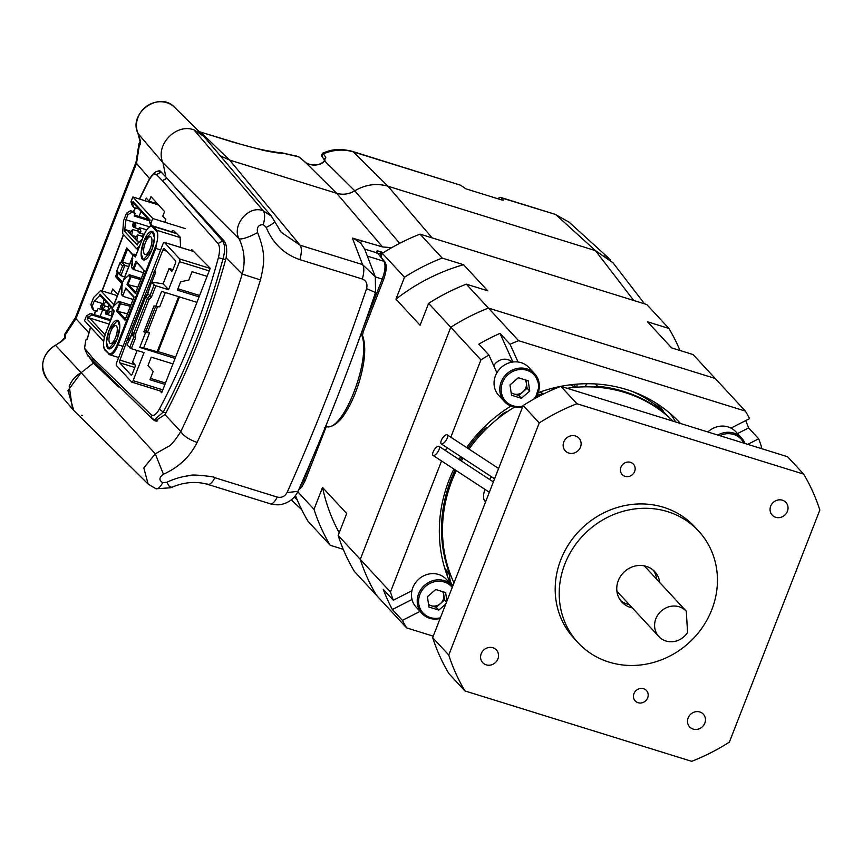 <?xml version="1.0" encoding="UTF-8"?>
<svg xmlns="http://www.w3.org/2000/svg" width="863" height="863" viewBox="0 0 863 863"><rect width="100%" height="100%" fill="white"/><g stroke="black" fill="none" stroke-linecap="round" stroke-linejoin="round"><path stroke-width="1.29" d="M295.48 495.589A201.672 185.124 137.2 0 0 308.048 521.328L330.173 545.254L343.247 549.31M679.99 350.486A201.672 185.124 -42.8 0 0 668.911 328.447L646.775 304.52L420.022 234.132A201.672 185.124 137.2 0 0 382.352 253.323L380.982 256.84M382.352 253.323L404.488 277.25L395.944 299.159L420.087 325.265L428.631 303.355L450.766 327.282L360.27 559.375L338.145 535.448A201.672 185.124 137.2 0 0 354.326 571.36L406.635 627.908L433.237 636.16M330.173 545.254A201.672 185.124 -42.8 0 1 314.003 509.343L297.778 491.802M338.145 535.448L346.689 513.539L322.546 487.433L314.003 509.343M404.488 277.25A201.672 185.124 -42.8 0 1 442.147 258.059L420.022 234.132M668.911 328.447L647.509 321.802L671.651 347.897L693.054 354.542L715.19 378.469L488.426 308.08L466.3 284.154L487.703 290.799L463.56 264.704L442.147 258.059M496.905 372.784L488.911 355.038L478.846 344.164A201.672 185.124 -42.8 0 1 500.001 333.388L510.055 344.261A201.672 185.124 137.2 0 1 518.609 340.702L745.362 411.09L715.19 378.469L488.426 308.08A201.672 185.124 137.2 0 0 450.766 327.282L360.27 559.375A201.672 185.124 137.2 0 0 376.451 595.276A201.672 185.124 137.2 0 1 360.27 559.375L390.454 591.996A201.672 185.124 -42.8 0 0 393.323 600.216L411.931 590.734M339.202 532.719A187.551 172.169 -42.8 0 1 322.546 487.433M395.944 299.159A187.551 172.169 -42.8 0 1 463.56 264.704M466.3 284.154A201.672 185.124 137.2 0 0 428.631 303.355M87.4 354.51L93.387 363.086L95.297 363.679L93.387 363.086L81.133 372.687L67.961 390.551L73.797 410.486L148.177 484.111L156.009 488.782L170.755 487.768C183.441 482.093 195.804 480.971 207.854 484.413L270.302 503.798C267.875 503.258 277.357 506.009 282.384 504.165C289.601 502.266 294.812 497.983 298.005 491.306L298.005 491.306C325.75 429.03 351.608 362.719 375.567 292.374L375.308 276.84L362.579 264.607L352.384 238.091L382.557 246.947L336.678 193.301L229.623 160.076L220.227 155.739M644.521 303.819L612.967 262.751L595.438 250.626L387.962 186.225C376.527 182.988 365.459 184.509 354.779 190.809C348.954 194.24 342.924 195.07 336.678 193.301L229.623 160.076L300.119 245.221L362.579 264.607C364.294 267.282 364.218 272.082 362.352 279.029C366.311 280.766 367.714 283.981 366.57 288.663C342.072 360.842 315.567 428.825 287.055 492.59L298.005 491.306M204.11 136.688L202.568 134.995L193.905 129.828C175.772 123.085 154.768 145.448 162.978 162.783L239.105 238.868C231.521 225.48 248.771 204.531 263.334 210.863L271.435 216.225L203.808 136.332L193.905 129.828C175.772 123.075 154.768 145.459 162.978 162.783L165.912 177.098L160.356 171.165L159.472 170.561L157.767 171.327M299.342 488.307L303.754 480.378L305.243 480.529L301.748 487.12L298.566 490.044M325.502 426.214C342.223 435.103 372.492 357.465 361.338 334.294L362.503 335.308L362.471 336.861M361.317 333.129L360.95 334.175M383.722 279.245L382.233 279.083C385.211 271.133 385.783 265.189 383.938 261.262L384.898 261.931C386.991 265.038 386.602 270.809 383.722 279.245L363.194 331.91M384.898 261.931L378.177 253.765L382.395 252.33L380.712 256.484M379.806 255.297L382.395 252.33L377.142 250.702L376.365 252.697L364.639 249.051L367.821 257.357M274.348 221.047C275.211 222.061 272.492 224.186 266.214 227.422L263.323 224.66C258.415 224.693 256.505 227.336 257.616 232.6C248.566 237.336 242.395 239.418 239.105 238.868C244.499 250.238 245.545 261.974 242.233 274.089L226.117 257.864C227.336 249.623 226.591 243.905 223.884 240.712L165.912 177.098M271.435 216.225L281.219 232.298L300.119 245.221C301.834 247.886 301.759 252.697 299.893 259.644C284.175 254.251 272.945 243.506 266.214 227.422M280.13 230.917L281.219 232.298M391.716 247.67L382.557 246.947M73.991 410.669L72.557 409.148L69.213 386.246C71.694 380.249 75.664 375.729 81.144 372.697L155.286 453.841L143.797 467.951L148.166 484.1M152.794 419.202L155.124 420.961L164.995 414.618L180.831 431.576C174.855 440.82 170.701 445.783 168.371 446.462L155.286 453.841L163.409 474.229C178.76 467.358 190 456.754 197.109 442.428C188.943 439.537 183.517 435.923 180.831 431.576C204.304 382.212 224.779 329.72 242.233 274.089L260.464 279.936C242.438 337.325 221.327 391.489 197.109 442.428M93.387 363.086L118.857 387.099M361.014 240.259L361.629 240.863L360.583 243.01L353.506 238.339M360.184 242.276L364.639 249.051M367.347 256.117L383.938 261.262L378.177 253.765L376.365 252.697M226.117 257.864L225.674 259.58C210.119 315.373 190.151 366.592 165.772 413.226L164.995 414.618M257.616 232.6C265.89 253.862 264.477 262.676 260.464 279.936M269.504 503.312C271.672 504.844 274.272 502.773 277.325 497.099C281.629 497.983 284.866 496.473 287.055 492.59M277.325 497.099L214.865 477.714C216.904 476.754 190.173 473.97 190.842 475.481C182.557 476.333 174.553 478.609 166.85 482.277C169.806 487.573 171.133 489.008 170.82 486.57M166.85 482.277L162.74 482.654C158.803 480.249 159.019 477.444 163.409 474.229M376.937 253.388L377.142 250.702M375.286 292.406L366.57 288.663M199.159 131.618L233.312 142.255L263.01 150.248C271.554 152.125 278.706 153.226 284.456 153.528L298.922 156.937L305.61 162.524C312.438 166.44 318.781 165.923 324.639 160.96L354.779 190.809C348.889 194.261 342.859 195.092 336.678 193.301L305.61 162.524M149.579 178.652L136.505 163.431L139.461 144.326L139.925 144.779L140.475 143.118M324.617 160.27L322.406 157.055L322.212 155.113L323.431 153.841L325.836 157.422L324.661 158.673L324.995 160.798M432.158 237.897L387.962 186.225L353.312 151.91L460.615 185.211L465.858 188.814L502.039 200.043L503.431 200.087L501.209 197.81L555.233 214.358L569.17 222.223L556.031 214.833L595.438 250.626L387.962 186.225C376.646 182.967 365.578 184.488 354.779 190.809L399.698 243.323M604.38 254.822L610.713 260.119M81.37 415.286L82.46 415.653M162.978 162.783L138.037 133.528L139.979 139.418M139.925 144.779C140.755 144.941 140.788 143.236 140.043 139.687M460.615 185.211L352.514 151.424A14.941 5.232 107.2 0 1 353.312 151.91C344.639 149.267 335.642 149.536 326.343 152.697L323.431 153.841L323.032 152.988L326.117 151.856L326.343 152.697M325.836 157.422L323.895 161.413C320.874 166.699 307.325 164.736 305.966 162.676M81.144 372.697L55.48 345.286L61.327 341.565C64.552 339.062 65.912 337.174 65.415 335.89L65.005 335.308L75.966 318.695L88.813 332.74M497.444 198.619L500.464 197.347L501.209 197.81M140.442 142.276L139.461 144.326L139.019 143.636L136.02 162.222L136.505 163.431L75.966 318.695L75.48 317.498L136.02 162.222M200.561 132.082L232.525 141.769C246.451 146.084 258.35 149.126 268.199 150.906L284.456 153.528M232.525 141.769L233.312 142.255M305.718 162.6L304.855 162.028L305.718 162.6M64.596 338.016L64.93 333.798L75.48 317.498M64.79 338.145L65.415 335.89M90.626 327.293L87.131 339.601L85.75 339.99L84.596 348.242L86.764 353.744L93.441 361.748M92.902 360.691L151.964 418.555L151.208 414.823C153.538 416.387 156.257 414.488 159.364 409.127C183.679 363.258 203.355 312.784 218.393 257.703C220.033 250.906 219.903 246.171 218.005 243.495L162.363 180.647L167.055 178.285L222.654 241.09C225.114 244.963 225.232 250.874 223.021 258.814C207.843 314.617 187.918 365.707 163.258 412.093L154.197 419.893M166.052 177.26L161.37 172.255M160.022 171.51L161.09 172.158L156.419 174.553C154.434 173.096 151.953 175.016 148.997 180.313L139.612 199.073M97.239 334.445L103.625 341.511M164.725 222.223L165.793 219.482L162.762 216.214L164.574 211.564L150.971 196.645L149.159 201.295L157.411 203.754M149.159 201.295L146.268 198.069L145.2 200.809M170.863 231.564L173.603 230.54L180.054 236.991L180.626 247.422M84.596 348.242L93.01 358.393L92.88 360.518M93.01 358.393L92.859 360.443M93.042 358.425L151.208 414.823M162.363 180.647L166.883 178.102M162.212 180.486L156.419 174.553M135.405 207.983L133.679 211.726M123.614 234.65L102.201 290.971M95.674 310.788L94.455 314.682M110.917 293.679L112.751 288.965L117.8 294.563M100.108 316.441L102.665 309.893M139.094 216.473L141.068 211.403M191.198 250.702L191.662 249.504L210.227 268.296L161.705 392.751L159.763 390.799M122.007 283.787L115.534 276.602L118.004 277.39M115.534 276.602L117.292 272.093M121.349 261.683L126.732 247.875L133.204 255.07M209.213 270.896L179.493 261.662A2.244 0.787 107.2 0 0 179.687 258.965L164.402 242.427A2.244 0.787 107.2 0 0 164.261 242.341A2.244 0.787 107.2 0 0 162.999 243.83L116.602 362.816A2.244 0.787 107.2 0 0 116.408 365.513L131.705 382.05A2.244 0.787 107.2 0 0 131.834 382.136L162.179 391.554L131.996 382.136M151.845 282.136L155.75 272.136L154.714 270.928L162.87 250.011A2.244 0.787 107.2 0 1 164.143 248.522A2.244 0.787 107.2 0 1 164.272 248.62L175.545 260.799A2.244 0.787 107.2 0 1 175.351 263.495L172.945 269.655A2.244 0.787 107.2 0 1 171.683 271.144A2.244 0.787 107.2 0 1 171.543 271.058L169.126 268.447L163.129 283.83L151.51 282.082L147.303 295.07M179.493 261.662L168.565 289.698L163.129 283.83M151.489 297.001L149.86 295.847L154.132 284.909L155.869 285.761L151.489 297.001L149.008 299.526L135.534 334.078L135.728 337.433L131.338 348.674L144.035 352.611L133.107 380.648A2.244 0.787 107.2 0 1 131.834 382.136M128.102 339.191L129.741 338.825L128.317 337.185L119.946 360.108A2.244 0.787 107.2 0 0 119.752 362.816L131.014 374.995A2.244 0.787 107.2 0 0 131.154 375.081A2.244 0.787 107.2 0 0 132.427 373.593L134.822 367.444A2.244 0.787 107.2 0 0 135.016 364.736L132.6 362.126L137.141 350.475M154.714 270.928L128.317 337.185M172.956 269.634L169.126 268.447M154.132 284.909L151.51 282.082M155.869 285.761L168.565 289.698M175.092 358.415L139.741 347.444L145.61 332.406L143.884 331.867L154.013 305.88L155.739 306.419L161.608 291.37L196.958 302.352M164.962 384.402L149.935 379.742L153.161 371.457L148.026 365.437L151.252 357.153L172.956 363.895M199.083 296.872L177.379 290.141L180.604 281.856L188.824 279.979L192.061 271.694L207.088 276.365M132.19 333.862L126.99 344.995L131.338 348.674M155.75 272.136L153.7 272.072M129.116 339.526L129.935 339.644M157.541 306.624L147.551 332.233L149.558 332.859L145.61 332.406M147.551 332.233L144.531 330.205M139.741 347.444L143.69 347.897L149.558 332.859M143.69 347.897L157.994 352.028L179.472 296.926M158.156 351.608L175.631 357.034M155.739 306.419L159.687 306.872L165.286 292.514M150.475 378.361L165.502 383.021M177.918 288.76L199.623 295.491M135.728 337.433L133.873 336.883L129.601 347.821M135.534 334.078L133.679 333.539L133.873 336.883L132.255 335.146L132.071 331.791L133.679 333.539L147.39 298.371L145.771 296.635L132.071 331.791M149.008 299.526L147.39 298.371L149.86 295.847L148.253 294.11L145.771 296.635M155.631 306.387L146.149 330.712M157.055 352.05L178.652 296.667M151.812 250.011L154.466 237.832L152.222 231.392L143.765 241.306L141.111 253.495L143.366 259.925L151.812 250.011M117.152 338.911L119.806 326.721L117.562 320.292L109.105 330.205L106.462 342.384L108.706 348.825L117.152 338.911M136.171 254.79L134.078 254.143L133.344 254.833L135.351 257.023L143.625 235.815C146.915 228.21 149.871 225.265 152.514 226.947L157.39 232.223A14.941 5.232 107.2 0 1 156.559 243.722L155.761 248.415L160.615 249.925M157.39 232.223L157.066 230.389L153.441 226.473L176.991 233.787M130.852 305.114L118.911 301.403L118.188 302.082L119.504 303.539L116.57 311.058L125.027 320.195L134.089 296.948L125.836 288.026L122.902 295.545L123.312 296.441L133.053 299.461M122.373 285.189L122.05 284.1L113.366 306.365L118.242 301.791M156.559 243.722L117.303 344.402C114.013 351.996 111.047 354.952 108.414 353.269L104.801 349.364C102.794 346.074 103.215 340.356 106.052 332.212L114.315 311.068L112.287 308.857L133.592 254.261M132.773 258.522L132.449 257.433L123.765 279.698L129.31 274.736L141.252 278.447M131.575 267.552L132.406 258.113M125.847 288.576L125.836 288.026M125.264 319.623L125.027 320.195L125.264 319.623M127.454 313.83L116.57 311.058M130.389 306.3L119.504 303.539M118.414 301.521L118.188 302.082M114.38 305.696L113.808 305.815M122.007 284.779L121.877 292.654M112.481 309.526L112.287 308.857L112.481 309.526M136.602 262.341L133.7 269.774L131.575 267.012M143.452 272.794L133.247 269.364M136.181 261.834L136.634 262.255L136.03 261.144L133.107 268.663M137.853 287.152L126.969 284.391L135.426 293.528L144.348 270.669L136.03 261.144M140.788 279.634L130.432 276.602L126.969 284.391M124.779 279.029L124.207 279.137M118.242 335.761A14.941 5.232 107.2 0 1 108.706 348.825A14.941 5.232 107.2 0 1 108.026 333.355A14.941 5.232 107.2 0 1 117.562 320.292A14.941 5.232 107.2 0 1 118.242 335.761M110.442 343.496A9.342 3.269 -72.8 0 0 116.289 335.416A9.342 3.269 -72.8 0 0 115.901 325.642A9.342 3.269 -72.8 0 0 115.825 325.621A9.342 3.269 -72.8 0 0 109.968 333.69A9.342 3.269 -72.8 0 0 110.367 343.474A9.342 3.269 -72.8 0 0 110.442 343.496M152.902 246.861A14.941 5.232 107.2 0 1 143.366 259.925A14.941 5.232 107.2 0 1 142.686 244.456A14.941 5.232 107.2 0 1 152.222 231.392A14.941 5.232 107.2 0 1 152.902 246.861M145.103 254.596A9.342 3.269 -72.8 0 0 150.949 246.527A9.342 3.269 -72.8 0 0 150.561 236.742A9.342 3.269 -72.8 0 0 150.486 236.721A9.342 3.269 -72.8 0 0 144.628 244.801A9.342 3.269 -72.8 0 0 145.027 254.574A9.342 3.269 -72.8 0 0 145.103 254.596M109.515 311.263A2.611 0.917 107.2 0 1 109.083 312.956L105.793 314.024L107.681 311.435A2.611 0.917 107.2 0 1 108.069 310.604M111.629 315.944L105.793 314.024M104.488 305.826A2.611 0.917 107.2 0 1 104.056 307.519A2.611 0.917 107.2 0 1 102.578 309.256A2.611 0.917 107.2 0 1 102.417 309.148A2.611 0.917 107.2 0 1 102.643 305.998A2.611 0.917 107.2 0 1 103.042 305.168M106.106 310.96L98.091 308.469L97.023 311.209L93.689 310.162L92.287 306.074L94.261 300.993L99.364 295.912L100.032 294.207L112.632 307.821M93.689 310.162L92.276 308.641L90.874 304.553L93.636 297.487L100.647 290.497L113.83 304.747M117.368 295.685L100.647 290.497M112.201 309.342L111.456 318.231M90.874 304.553L92.287 306.074M99.364 295.912L101.036 296.43L100.032 294.207M101.036 296.43L112.319 308.63M94.261 300.993L103.247 303.787M105.879 301.672L103.01 305.373L103.873 299.493M110.917 307.109L108.037 310.809L108.9 304.93M108.587 307.099L103.01 305.373M108.037 310.809L111.91 312.007M103.646 341.36L84.563 320.734L86.429 315.955L90.475 313.452L110.852 319.774M104.358 337.465L87.174 319.181L87.843 317.476L86.429 315.955M87.843 317.476L91.888 314.973L90.475 313.452M91.888 314.973L110.475 320.745M105.081 334.822L89.515 317.994L87.174 319.181M109.17 324.1L89.515 317.994M103.172 304.294A2.578 2.362 137.2 0 0 101.057 306.031L100.885 307.336A2.578 2.362 137.2 0 0 102.417 309.148M108.199 309.731L106.084 311.467L105.782 313.981M111.618 316.074L110.831 319.461M134.93 222.309L135.89 225.869A2.611 0.917 107.2 0 1 134.25 227.508A2.611 0.917 107.2 0 1 134.477 224.348M139.461 227.681L140.917 231.306A2.611 0.917 107.2 0 1 139.439 233.042A2.611 0.917 107.2 0 1 139.277 232.945L138.307 232.33L137.907 229.849L139.461 227.681L146.624 229.795M138.328 249.267L136.656 248.749L122.622 233.571L123.549 220.745L126.516 213.15L130.453 210.723L133.797 211.759L135.2 213.28L131.866 212.244L130.453 210.723M134.52 215.049L148.447 219.375M142.352 238.932L137.94 243.334L137.271 245.038L124.563 231.295L125.944 219.763L127.918 214.671L126.516 213.15M136.656 248.749L139.72 245.696M149.806 220.885L134.143 216.02L135.2 213.28M131.866 212.244L127.918 214.671M124.563 231.295L126.893 230.097L125.221 229.58M138.565 242.708L136.775 240.777L139.612 241.662M134.757 238.609L136.775 240.777L137.638 234.909L134.757 238.609L131.748 235.34L136.214 236.732M131.1 231.403L126.893 230.097L131.748 235.34L132.6 229.472L139.083 231.478M135.049 222.589L125.944 219.763M129.73 233.172L132.6 229.472M142.762 236.494L137.638 234.909M158.479 204.93L132.826 196.969L152.74 218.501L185.48 228.663M152.74 218.501L150.874 223.29L151.715 225.772M132.826 196.969L130.96 201.759L132.363 203.28L133.031 201.564L150.13 220.054L149.461 221.769L150.874 223.29M132.363 203.28L133.797 207.476L132.384 205.955L130.96 201.759M149.461 221.769L150.885 225.912M133.031 201.564L134.035 203.797L149.817 220.863M133.797 207.476L138.911 209.062M142.999 237.282A2.578 2.362 -42.8 0 1 142.934 235.286L143.711 234.164A2.578 2.362 -42.8 0 1 144.466 233.69M135.448 222.794L134.25 227.508L133.28 226.893L132.88 224.412L134.434 222.244M122.654 282.115L117.023 276.3L118.253 273.129M122.568 262.061L127.605 249.148L133.053 255.448M128.695 266.635L124.865 265.448L121.403 261.705L129.623 264.251M124.693 276.894L120.874 275.707L124.865 265.448L122.6 265.966L119.666 273.485L120.874 275.707L116.893 271.662M121.403 261.705L119.935 263.086L122.6 265.966M119.666 273.485L116.764 270.971L120.076 262.471L117.001 270.615L117.411 271.964M673.118 421.198A138.188 126.85 137.2 0 0 624.877 392.514A138.188 126.85 137.2 0 0 567.099 388.285M544.175 393.679A138.188 126.85 137.2 0 0 536.592 396.376M514.596 407.099A138.188 126.85 137.2 0 0 469.008 449.116M463.064 458.167A138.188 126.85 137.2 0 0 461.392 461.004M456.311 470.626A138.188 126.85 137.2 0 0 454.003 582.903M497.476 418.965A18.673 17.141 -42.8 0 1 507.66 411.478M667.66 511.662A82.158 75.426 -42.8 0 1 698.642 531.09A82.158 75.426 -42.8 0 1 702.579 627.153A82.158 75.426 -42.8 0 1 608.998 662.094A82.158 75.426 -42.8 0 1 578.016 642.676A82.158 75.426 -42.8 0 1 574.078 546.603A82.158 75.426 -42.8 0 1 667.66 511.662M578.016 642.676L573.992 638.318A82.158 75.426 -42.8 0 1 570.055 542.255A82.158 75.426 -42.8 0 1 663.636 507.315A82.158 75.426 -42.8 0 1 694.618 526.732L698.642 531.09M693.151 729.084A9.342 8.576 -42.8 0 1 689.623 726.873A9.342 8.576 -42.8 0 1 689.181 715.956A9.342 8.576 -42.8 0 1 699.807 711.986A9.342 8.576 -42.8 0 1 703.334 714.197A9.342 8.576 -42.8 0 1 703.777 725.114A9.342 8.576 -42.8 0 1 693.151 729.084M486.225 664.855A9.342 8.576 -42.8 0 1 482.708 662.644A9.342 8.576 -42.8 0 1 482.255 651.727A9.342 8.576 -42.8 0 1 492.892 647.757A9.342 8.576 -42.8 0 1 496.419 649.968A9.342 8.576 -42.8 0 1 496.861 660.885A9.342 8.576 -42.8 0 1 486.225 664.855M568.803 453.075A9.342 8.576 -42.8 0 1 565.276 450.864A9.342 8.576 -42.8 0 1 564.834 439.947A9.342 8.576 -42.8 0 1 575.47 435.977A9.342 8.576 -42.8 0 1 578.987 438.177A9.342 8.576 -42.8 0 1 579.429 449.094A9.342 8.576 -42.8 0 1 568.803 453.075M775.718 517.304A9.342 8.576 -42.8 0 1 772.191 515.092A9.342 8.576 -42.8 0 1 771.749 504.175A9.342 8.576 -42.8 0 1 782.385 500.206A9.342 8.576 -42.8 0 1 785.902 502.406A9.342 8.576 -42.8 0 1 786.355 513.323A9.342 8.576 -42.8 0 1 775.718 517.304M625.06 476.354A7.659 7.023 -42.8 0 1 622.169 474.542A7.659 7.023 -42.8 0 1 621.802 465.599A7.659 7.023 -42.8 0 1 630.519 462.341A7.659 7.023 -42.8 0 1 633.41 464.154A7.659 7.023 -42.8 0 1 633.776 473.097A7.659 7.023 -42.8 0 1 625.06 476.354M638.091 702.719A7.659 7.023 -42.8 0 1 635.2 700.907A7.659 7.023 -42.8 0 1 634.834 691.953A7.659 7.023 -42.8 0 1 643.55 688.706A7.659 7.023 -42.8 0 1 646.441 690.508A7.659 7.023 -42.8 0 1 646.808 699.462A7.659 7.023 -42.8 0 1 638.091 702.719M632.342 607.908A22.406 20.572 -42.8 0 1 630.335 607.39A22.406 20.572 -42.8 0 1 621.878 602.094A22.406 20.572 -42.8 0 1 620.81 575.891A22.406 20.572 -42.8 0 1 646.333 566.365A22.406 20.572 -42.8 0 1 654.78 571.662A22.406 20.572 -42.8 0 1 659.764 582.547M620.465 600.378A22.406 20.572 137.2 0 0 627.315 604.132A22.406 20.572 137.2 0 0 629.321 604.639M819.85 510.033A201.672 185.124 137.2 0 0 803.669 474.121L576.915 403.733A201.672 185.124 137.2 0 0 539.246 422.935L448.76 655.028A201.672 185.124 137.2 0 0 464.941 690.939L691.695 761.328A201.672 185.124 137.2 0 0 729.364 742.126L819.85 510.033M576.915 403.733L560.821 386.333L787.574 456.721L803.669 474.121M448.76 655.028L432.665 637.628A201.672 185.124 137.2 0 0 448.846 673.539L464.941 690.939M432.665 637.628L523.151 405.534L539.246 422.935M680.508 423.485A141.92 130.27 -42.8 0 0 680.173 423.129A141.92 130.27 -42.8 0 0 626.657 389.569A141.92 130.27 -42.8 0 0 560.831 386.344A201.672 185.124 137.2 0 0 523.151 405.534M656.743 579.278A22.406 20.572 137.2 0 0 653.172 570.119M444.035 565.848A138.188 126.85 137.2 0 0 445.135 568.879A7.465 6.861 137.2 0 0 446.419 570.95L450.842 575.729A7.465 6.861 -42.8 0 1 449.569 573.668A138.188 126.85 -42.8 0 1 455.2 469.893M593.776 387.002A7.465 6.861 -42.8 0 1 597.628 386.3A138.188 126.85 -42.8 0 1 666.268 414.747A7.465 6.861 -42.8 0 1 666.786 415.254A7.465 6.861 -42.8 0 1 667.25 415.804M537.487 394.65A7.465 6.861 -42.8 0 1 541.403 394.607M467.843 448.35A138.188 126.85 -42.8 0 1 483.28 429.882A3.732 3.43 -42.8 0 1 486.473 428.706M460.249 460.259A138.188 126.85 -42.8 0 1 461.921 457.412M666.786 415.254L662.363 410.464A7.465 6.861 137.2 0 0 661.835 409.957A138.188 126.85 137.2 0 0 632.471 391.532M587.164 383.733A7.465 6.861 137.2 0 0 585.168 386.84M655.449 402.708A138.188 126.85 -42.8 0 1 661.845 408.846A7.465 6.861 -42.8 0 1 661.943 408.954A7.465 6.861 -42.8 0 1 663.41 411.597M576.905 384.154L577.088 387.185M449.073 573.819A7.465 6.861 -42.8 0 1 446.592 573.949M571.889 385.491A22.406 20.572 137.2 0 0 571.932 384.628M493.765 365.826A11.953 10.971 -42.8 0 1 508.027 359.677A11.953 10.971 -42.8 0 1 512.169 362.126M542.989 394.067A11.208 10.28 -42.8 0 1 542.147 393.258A11.208 10.28 -42.8 0 1 540.972 391.705M450.637 583.981A141.92 130.27 -42.8 0 1 453.895 469.041M459.019 459.45A141.92 130.27 -42.8 0 1 460.702 456.613M466.667 447.573A141.92 130.27 -42.8 0 1 510.918 406.052M538.275 392.665A141.92 130.27 -42.8 0 1 560.767 386.354M518.609 340.702L488.426 308.08A201.672 185.124 137.2 0 0 450.766 327.282L480.939 359.903L450.81 437.196M488.911 355.038A201.672 185.124 137.2 0 0 480.939 359.903M745.362 411.09A201.672 185.124 -42.8 0 1 749.591 418.62L730.983 428.102M745.686 420.605A201.672 185.124 -42.8 0 1 748.62 427.908L758.685 438.782A201.672 185.124 -42.8 0 1 761.544 447.002L760.972 448.469M406.635 627.908A201.672 185.124 -42.8 0 1 402.406 620.378L392.341 609.505A201.672 185.124 -42.8 0 1 383.258 589.343L393.323 600.216M446.786 447.509L445.567 450.648M441.543 460.961L390.454 591.996M512.892 362.018L500.001 333.388M510.055 344.261L518.048 362.007M420.033 611.392L402.406 620.378M758.685 438.782L747.736 444.359M737.487 433.582L748.62 427.908M392.341 609.505L412.018 599.472M675.751 422.007A141.92 130.27 137.2 0 0 670.012 413.355M687.552 632.493A18.673 17.141 -42.8 0 1 665.912 640.993A18.673 17.141 -42.8 0 1 658.868 636.581A18.673 17.141 -42.8 0 1 657.973 614.747A18.673 17.141 -42.8 0 1 679.235 606.797A18.673 17.141 -42.8 0 1 686.279 611.22A18.673 17.141 -42.8 0 1 686.322 611.263L687.552 632.493M643.874 565.772A18.673 17.141 -42.8 0 1 646.042 567.714L686.279 611.22M686.236 611.166L656.15 578.642M658.868 636.581L618.631 593.075A18.673 17.141 -42.8 0 1 616.851 590.756M574.726 387.379A16.807 15.426 137.2 0 0 570.346 384.822M554.014 387.843A16.807 15.426 137.2 0 0 551.619 390.184M485.502 501.608L485.664 501.705A22.406 8.662 123.2 0 1 485.502 501.608A22.406 8.662 123.2 0 1 484.866 501.058A22.406 8.662 123.2 0 1 484.92 489.353M439.181 446.495A5.415 2.093 123.2 0 1 437.66 452.255A5.415 2.093 123.2 0 1 433.086 455.427A5.415 2.093 123.2 0 1 432.935 455.286A5.415 2.093 123.2 0 1 434.445 449.526A5.415 2.093 123.2 0 1 439.019 446.365A5.415 2.093 123.2 0 1 439.181 446.495M447.358 434.963A5.415 2.093 123.2 0 1 445.837 440.723A5.415 2.093 123.2 0 1 441.273 443.895A5.415 2.093 123.2 0 1 441.112 443.765A5.415 2.093 123.2 0 1 442.633 437.994A5.415 2.093 123.2 0 1 447.196 434.833A5.415 2.093 123.2 0 1 447.358 434.963M489.645 479.504A22.406 8.662 123.2 0 1 491.457 476.743M447.196 434.833L498.609 468.49A22.406 8.662 123.2 0 1 498.631 468.447M452.892 585.761A16.807 15.426 -42.8 0 1 449.785 574.585M511.198 393.129L513.83 393.938A9.558 8.781 137.2 0 0 522.946 391.867A9.558 8.781 137.2 0 0 526.354 383.107A9.558 8.781 137.2 0 0 525.146 379.849M535.373 398.264L539.375 385.502L534.639 373.744L528.9 367.541A20.539 18.857 137.2 0 0 521.155 362.687A20.539 18.857 137.2 0 0 497.768 371.424A20.539 18.857 137.2 0 0 498.749 395.437L504.477 401.64A20.539 18.857 -42.8 0 1 503.496 377.616A20.539 18.857 -42.8 0 1 526.894 368.889A20.539 18.857 -42.8 0 1 534.639 373.744A20.539 18.857 -42.8 0 1 535.189 398.361M509.99 384.952L518.339 377.735L528.21 380.799L529.742 391.079L521.381 398.307L511.511 395.232L509.99 384.952M525.912 380.087L527.12 388.253L529.742 391.079M527.12 388.253L518.771 395.47L521.381 398.307M511.101 392.503A9.558 8.781 137.2 0 0 513.83 393.938L518.771 395.47M428.631 604.909L431.263 605.729A9.558 8.781 137.2 0 0 440.378 603.647A9.558 8.781 137.2 0 0 443.787 594.898A9.558 8.781 137.2 0 0 442.579 591.63M438.587 574.467A20.539 18.857 137.2 0 0 415.189 583.205A20.539 18.857 137.2 0 0 416.171 607.228L421.91 613.42A20.539 18.857 -42.8 0 1 420.928 589.407A20.539 18.857 -42.8 0 1 444.316 580.67A20.539 18.857 -42.8 0 1 452.072 585.524A20.539 18.857 -42.8 0 1 452.697 586.247L446.333 579.332A20.539 18.857 137.2 0 0 438.587 574.467M445.74 604.1L438.814 610.087L428.943 607.023L427.412 596.732L435.761 589.515L445.642 592.579L446.905 601.112M443.334 591.867L444.553 600.044L446.495 602.147M444.553 600.044L436.203 607.261L438.814 610.087M428.533 604.283A9.558 8.781 137.2 0 0 431.263 605.729L436.203 607.261M717.789 435.06A20.539 18.857 -42.8 0 1 733.809 433.118A20.539 18.857 -42.8 0 1 741.554 437.973L735.826 431.77A20.539 18.857 137.2 0 0 728.07 426.915A20.539 18.857 137.2 0 0 707.843 431.975M134.25 227.508L135.955 222.611C132.611 223.193 131.715 224.617 133.28 226.893M324.283 427.714L325.772 427.875L305.243 480.54M312.147 458.846L303.754 480.378L302.956 480.119M361.705 331.748L363.194 331.899L362.503 335.308C366.376 346.117 365.168 362.018 358.868 383.01C354.887 395.556 350.022 406.052 344.272 414.52C341.241 419.612 332.676 428.706 326.182 426.473L325.685 426.322M375.351 276.947L382.233 279.083L363.064 328.264M263.323 224.66C265.027 217.951 265.027 213.355 263.334 210.863L193.905 129.828M633.733 300.464L595.438 250.626M297.217 499.893L294.229 497.11M299.893 259.644L362.352 279.029M214.865 477.714C211.823 483.388 209.213 485.459 207.055 483.927M162.74 482.654C159.752 487.962 157.228 489.839 155.178 488.264M153.884 420.238L156.138 421.122M156.71 421.112L155.782 420.831M65.049 338.652L64.768 337.638L61.197 341.457L55.48 345.286A22.923 21.046 137.2 0 0 44.186 358.005A22.923 21.046 137.2 0 0 47.292 379.299C39.202 366.149 41.877 354.779 55.329 345.189L55.318 345.373M174.779 107.487A22.923 21.046 137.2 0 0 166.721 102.675A22.923 21.046 137.2 0 0 142.913 109.547A22.923 21.046 137.2 0 0 138.037 133.528L137.983 133.441C127.853 113.01 159.579 90.475 174.779 107.487L202.341 134.779M201.543 133.031L229.623 160.076M137.961 133.344L140.561 143.28M296.203 156.095L279.914 152.384M299.806 157.519L298.922 156.937M88.112 356.462L89.321 356.84M159.364 409.127L163.258 412.093L165.933 412.924M218.393 257.703L225.664 259.634M224.607 241.694L222.654 241.09L218.005 243.495M160.939 171.802L160.087 171.532C156.958 170 153.28 172.708 149.04 179.655L148.997 180.313M90.453 327.109L87.595 337.789M164.402 242.427L193.603 251.5M133.107 380.648L162.827 389.871M179.687 258.965L210.184 268.425M119.752 362.816L134.801 367.487M135.07 364.801L119.946 360.108M162.87 250.011L166.656 251.187M129.741 338.825L132.125 332.73M146.473 295.923L149.633 287.821M123.031 346.343L118.166 344.833L155.761 248.415M180.529 237.67L157.066 230.389M118.663 357.53L109.72 354.747A14.941 5.232 107.2 0 0 118.166 344.833L117.303 344.402M105.2 350.249A0.744 0.69 -42.8 0 1 104.919 350.076L109.72 354.747A14.941 5.232 107.2 0 1 108.814 354.154A0.744 0.69 137.2 0 1 108.414 353.269M122.902 295.545L121.381 293.895L121.92 292.514M128.371 275.211L129.903 276.872M125.394 319.105L117.713 310.799L120.637 303.28L118.911 301.403M121.413 293.808L121.381 293.895A0.744 0.69 137.2 0 0 121.5 294.607L123.031 296.268M152.514 226.947A0.744 0.69 -42.8 0 1 153.441 226.473A14.941 5.232 -72.8 0 0 152.546 225.879C149.838 225.092 146.861 228.382 143.592 235.75L143.625 235.815M135.728 255.933L134.078 254.143M114.186 311.241L106.02 332.147C103.021 340.95 102.654 346.926 104.919 350.076A0.744 0.69 -42.8 0 1 104.801 349.364M135.793 292.438L128.102 284.132L131.036 276.613L129.31 274.736M117.292 276.548L122.589 282.277M445.135 568.879L449.569 573.668M483.28 429.882L482.363 428.879M661.835 409.957L666.268 414.747M595.459 383.959L597.628 386.3M573.604 384.445L576.193 387.25M522.676 406.764A20.539 18.857 -42.8 0 1 512.234 406.495A20.539 18.857 -42.8 0 1 504.477 401.64L512.298 406.538L522.644 406.84M533.863 399.105A19.418 17.832 137.2 0 0 526.797 370.238A19.418 17.832 137.2 0 0 502.493 382.622A19.418 17.832 137.2 0 0 512.935 405.793A19.418 17.832 137.2 0 0 522.967 406.009M429.655 618.286A20.539 18.857 -42.8 0 1 421.91 613.42L429.72 618.329L440.076 618.62M452.244 587.412A19.418 17.832 137.2 0 0 444.218 582.018A19.418 17.832 137.2 0 0 419.925 594.413A19.418 17.832 137.2 0 0 430.357 617.584A19.418 17.832 137.2 0 0 440.4 617.789M440.108 618.544A20.539 18.857 -42.8 0 1 429.806 618.329M743.798 443.129A19.418 17.832 137.2 0 0 733.712 434.467A19.418 17.832 137.2 0 0 719.774 435.675M741.554 437.973A20.539 18.857 -42.8 0 1 745.017 443.506L741.554 437.973M326.797 426.052L325.772 427.875M301.64 509.569L291.241 499.893M367.465 256.419L375.308 276.84M569.17 222.223L608.793 258.22M47.292 379.299L72.449 409.019M555.233 214.348L500.464 197.347M198.835 131.305L199.763 131.608M305.934 162.665L305.351 162.266M305.524 162.373L299.59 157.303L295.405 155.61M324.855 160.604L323.895 161.413M352.514 151.424C342.471 148.792 333.679 148.943 326.106 151.856M139.019 143.636L140.335 141.381M64.639 338.069L64.93 333.798M322.406 157.044C321.165 155.987 321.37 154.628 323.032 152.988M151.964 418.555L157.649 420.961M149.04 179.655L139.364 198.997M135.157 207.907L133.431 211.651M123.431 234.445L101.974 290.907M95.469 310.723L94.24 314.617M86.85 339.806L87.357 337.832M164.261 242.341L193.539 251.424M133.894 297.314L125.955 288.738M125.092 319.882L133.97 297.12M113.733 305.858L118.155 302.018M121.963 284.51L121.349 293.83A0.744 0.744 0 0 0 121.5 294.607M143.592 235.75L135.415 256.71M133.409 254.52L112.158 309.03M112.222 309.375L114.11 311.435M133.398 269.569L131.694 267.724M144.283 270.648L136.332 262.05M135.491 293.215L144.358 270.453M128.037 276.095L124.132 279.191M132.363 257.843L132.244 265.286M176.57 233.344L152.546 225.879M102.578 309.256L106.451 310.453M104.132 304.261C100.766 304.412 99.881 305.836 101.446 308.544M105.793 312.05L109.159 309.698M134.93 222.298L149.321 226.764M138.307 232.33L143.69 234.369M134.412 227.605L139.709 229.256M117.098 276.408L122.578 282.32M127.519 249.278L122.546 262.05M118.231 273.107L117.034 276.192M540.27 391.953L542.406 394.262M485.157 426.117L487.045 428.156M433.086 455.427L489.343 492.255M441.273 443.895L494.585 478.803M439.019 446.365L493.366 481.942M509.397 360.205L511.317 362.287"/></g></svg>
